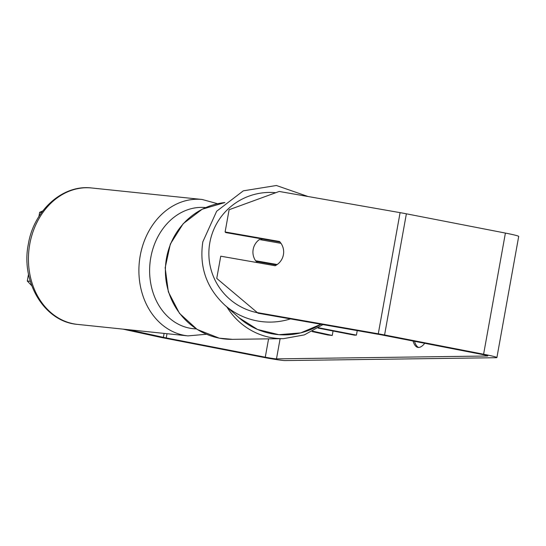 <?xml version="1.0" encoding="UTF-8"?>
<svg xmlns="http://www.w3.org/2000/svg" width="546" height="546" viewBox="0 0 546 546"><rect width="100%" height="100%" fill="white"/><g stroke="black" fill="none" stroke-linecap="round" stroke-linejoin="round"><path stroke-width="0.82" d="M333.046 330.999L332.248 335.449L327.832 334.991L312.087 331.552M318.072 328.085L354.374 335.148L356.422 335.121L318.571 327.757M357.234 330.61L356.422 335.121M332.248 335.449L312.769 331.197M413.029 341.011A51.972 13.52 -79 0 0 417.874 347.399A51.972 13.52 -79 0 0 418.605 347.461A51.972 13.52 -79 0 0 424.754 343.298M258.087 313.227L216.748 278.426L258.087 313.227L378.979 334.418A9.248 0.485 10.2 0 1 382.125 334.998L481.156 354.265A9.248 0.485 10.2 0 1 487.803 355.937A9.248 0.485 10.2 0 1 487.462 356.006L276.488 358.865A9.248 0.485 10.2 0 1 265.274 357.193L166.243 337.926A9.248 0.485 10.2 0 1 163.391 337.346L128.208 329.668M257.398 312.612L378.282 333.804A18.489 0.969 10.2 0 1 384.575 334.971L483.606 354.231A18.489 0.969 10.2 0 1 496.901 357.575A18.489 0.969 10.2 0 1 496.225 357.712L285.251 360.572A18.489 0.969 10.2 0 1 262.817 357.227L163.786 337.96A18.489 0.969 10.2 0 1 158.087 336.793L122.905 329.115M280.064 242.09L225.798 232.582L225.109 231.961L229.108 209.732L279.197 191.455L400.088 212.647A18.489 0.969 10.2 0 1 406.374 213.807L505.405 233.074A18.489 0.969 10.2 0 1 518.7 236.418L496.901 357.575M28.528 274.188L27.3 280.999L30.289 281.313M31.777 285.756L27.3 280.999M41.612 212.503L39.66 212.305L42.779 210.94M39.66 212.305L38.902 216.53M216.748 278.426L220.748 256.197L275.191 265.738A15.411 15.329 -48.4 0 0 279.552 241.509L225.109 231.961M414.489 341.298A51.972 13.52 -79 0 0 418.618 347.461M259.405 239.537A15.411 15.329 -48.4 0 0 255.589 260.742L277.191 264.53A15.411 15.329 -48.4 0 0 280.999 243.325L259.405 239.537M262.333 238.984A15.411 15.329 -48.4 0 0 260.886 239.796M255.589 260.742L256.395 261.459A15.411 15.329 -48.4 0 0 257.248 262.599M256.395 261.459L276.508 264.987M77.498 324.392A68.571 56.026 -84.1 0 1 29.75 244.226A68.571 56.026 -84.1 0 1 91.694 187.988L202.163 199.481A68.571 56.026 95.9 0 0 140.213 255.719A68.571 56.026 95.9 0 0 187.967 335.886L77.498 324.392C44.233 321.874 20.605 281.702 28.331 244.205C33.675 210.715 62.449 184.289 91.694 187.988M196.301 328.89A60.865 49.727 -84.1 0 1 150.792 257.521A60.865 49.727 -84.1 0 1 205.658 207.589M280.118 338.697L276.488 358.865M164.1 333.401L163.391 337.346M167.001 333.708L166.243 337.926M268.571 338.854L265.274 357.193M400.088 212.647L378.282 333.804M406.374 213.807L384.575 334.971M505.405 233.074L483.606 354.231M275.744 192.711A60.865 60.558 -48.4 0 0 209.828 242.69A60.865 60.558 -48.4 0 0 257.507 312.742M320.959 324.249L300.737 332.889L278.849 334.691L257.548 329.47L239.025 317.745A68.571 68.23 -48.4 0 0 320.905 324.242M290.452 318.905A68.571 68.23 131.6 0 1 224.611 304.948L239.025 317.745M224.897 202.546A68.571 66.114 89.2 0 0 165.445 267.813A68.571 66.114 89.2 0 0 219.369 338.172A68.571 66.114 89.2 0 0 232.425 339.346L283.538 338.65A68.571 66.114 -90.8 0 1 270.482 337.483A68.571 66.114 -90.8 0 1 226.924 307.002M187.967 335.886L206.456 334.261M217.567 203.719L202.163 199.481M307.992 196.499L276.392 185.497L243.304 190.841L216.653 211.254L202.825 241.837C199.133 266.694 206.395 287.735 224.611 304.948M224.904 202.539L202.184 209.227L183.203 223.683L170.332 244.062L165.165 267.786L168.345 291.885L179.484 313.343L197.188 329.456L219.26 338.165L232.425 339.346M283.538 338.65L304.34 334.896L322.932 324.597"/></g></svg>
